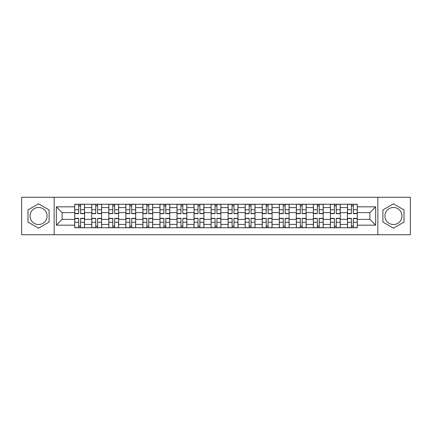 <?xml version="1.0" encoding="UTF-8"?>
<svg xmlns="http://www.w3.org/2000/svg" width="432" height="432" viewBox="0 0 432 432"><rect width="100%" height="100%" fill="white"/><g stroke="black" fill="none" stroke-linecap="round" stroke-linejoin="round"><path stroke-width="0.65" d="M38.54 224.521A8.521 8.521 0 0 1 30.013 216A8.521 8.521 0 0 1 38.54 207.479A8.521 8.521 0 0 1 47.061 216A8.521 8.521 0 0 1 38.54 224.521M393.46 224.521A8.521 8.521 0 0 1 384.939 216A8.521 8.521 0 0 1 393.46 207.479A8.521 8.521 0 0 1 401.987 216A8.521 8.521 0 0 1 393.46 224.521M377.838 234.738L410.4 234.738L410.4 197.262L21.6 197.262L21.6 234.738L377.838 234.738L377.838 197.262M91.757 227.745L91.757 207.587L84.542 207.587L84.542 227.745M84.542 207.587L84.542 204.255M91.757 207.587L91.757 204.255M101.59 204.255L101.59 227.745M108.799 227.745L108.799 204.255M118.638 204.255L118.638 227.745M125.847 227.745L125.847 204.255M135.68 204.255L135.68 227.745M142.895 227.745L142.895 204.255M152.728 204.255L152.728 227.745M159.943 227.745L159.943 204.255M169.776 204.255L169.776 227.745M176.99 227.745L176.99 204.255M186.824 204.255L186.824 227.745M194.038 227.745L194.038 204.255M203.872 204.255L203.872 227.745M211.081 227.745L211.081 204.255M220.919 204.255L220.919 227.745M228.128 227.745L228.128 204.255M237.962 204.255L237.962 227.745M245.176 227.745L245.176 204.255M255.01 204.255L255.01 227.745M262.224 227.745L262.224 204.255M272.057 204.255L272.057 227.745M279.272 227.745L279.272 204.255M289.105 204.255L289.105 227.745M296.32 227.745L296.32 204.255M306.153 204.255L306.153 227.745M313.362 227.745L313.362 204.255M323.201 204.255L323.201 227.745M330.41 227.745L330.41 204.255M340.243 204.255L340.243 227.745M347.458 227.745L347.458 204.255M347.458 219.386L340.243 219.386M330.41 219.386L323.201 219.386M313.362 219.386L306.153 219.386M296.32 219.386L289.105 219.386M279.272 219.386L272.057 219.386M262.224 219.386L255.01 219.386M245.176 219.386L237.962 219.386M228.128 219.386L220.919 219.386M211.081 219.386L203.872 219.386M194.038 219.386L186.824 219.386M176.99 219.386L169.776 219.386M159.943 219.386L152.728 219.386M142.895 219.386L135.68 219.386M125.847 219.386L118.638 219.386M108.799 219.386L101.59 219.386M91.757 219.386L84.542 219.386M347.458 212.614L340.243 212.614M330.41 212.614L323.201 212.614M313.362 212.614L306.153 212.614M296.32 212.614L289.105 212.614M279.272 212.614L272.057 212.614M262.224 212.614L255.01 212.614M245.176 212.614L237.962 212.614M228.128 212.614L220.919 212.614M211.081 212.614L203.872 212.614M194.038 212.614L186.824 212.614M176.99 212.614L169.776 212.614M159.943 212.614L152.728 212.614M142.895 212.614L135.68 212.614M125.847 212.614L118.638 212.614M108.799 212.614L101.59 212.614M91.757 212.614L84.542 212.614M62.143 219.386L74.709 219.386L74.709 212.614L62.143 212.614L62.143 219.386L56.349 225.18L56.349 206.82L74.709 206.82L74.709 212.614M357.291 212.614L357.291 219.386L369.857 219.386L369.857 212.614L357.291 212.614L357.291 204.255L74.709 204.255L74.709 206.82M357.291 206.82L375.651 206.82L375.651 225.18L357.291 225.18L357.291 219.386M74.709 219.386L74.709 227.745L357.291 227.745L357.291 225.18M74.709 225.18L56.349 225.18M54.162 234.738L54.162 197.262M49.081 209.914L38.54 203.823L27.994 209.914L27.994 222.086L38.54 228.177L49.081 222.086L49.081 209.914M404.006 209.914L393.46 203.823L382.919 209.914L382.919 222.086L393.46 228.177L404.006 222.086L404.006 209.914M80.552 226.109L78.694 226.109M78.694 205.891L80.552 205.891M97.6 226.109L95.742 226.109M95.742 205.891L97.6 205.891M114.647 226.109L112.79 226.109M112.79 205.891L114.647 205.891M131.695 226.109L129.838 226.109M129.838 205.891L131.695 205.891M148.743 226.109L146.885 226.109M146.885 205.891L148.743 205.891M165.791 226.109L163.933 226.109M163.933 205.891L165.791 205.891M182.833 226.109L180.976 226.109M180.976 205.891L182.833 205.891M199.881 226.109L198.023 226.109M198.023 205.891L199.881 205.891M216.929 226.109L215.071 226.109M215.071 205.891L216.929 205.891M233.977 226.109L232.119 226.109M232.119 205.891L233.977 205.891M251.024 226.109L249.167 226.109M249.167 205.891L251.024 205.891M268.067 226.109L266.209 226.109M266.209 205.891L268.067 205.891M285.115 226.109L283.257 226.109M283.257 205.891L285.115 205.891M302.162 226.109L300.305 226.109M300.305 205.891L302.162 205.891M319.21 226.109L317.353 226.109M317.353 205.891L319.21 205.891M336.258 226.109L334.4 226.109M334.4 205.891L336.258 205.891M353.306 226.109L351.448 226.109M351.448 205.891L353.306 205.891M56.349 206.82L62.143 212.614M369.857 219.386L375.651 225.18M369.857 212.614L375.651 206.82M80.552 213.651L80.552 204.363L84.488 204.363L84.488 213.651L80.552 213.651M78.694 205.783L80.552 205.783M78.694 204.363L74.763 204.363L74.763 213.651L78.694 213.651L78.694 204.363L80.552 204.363M78.694 218.349L78.694 227.637L74.763 227.637L74.763 218.349L78.694 218.349M80.552 226.217L78.694 226.217M80.552 227.637L84.488 227.637L84.488 218.349L80.552 218.349L80.552 227.637L78.694 227.637M97.6 213.651L97.6 204.363L101.536 204.363L101.536 213.651L97.6 213.651M95.742 205.783L97.6 205.783M95.742 204.363L91.811 204.363L91.811 213.651L95.742 213.651L95.742 204.363L97.6 204.363M114.647 213.651L114.647 204.363L118.584 204.363L118.584 213.651L114.647 213.651M112.79 205.783L114.647 205.783M112.79 204.363L108.859 204.363L108.859 213.651L112.79 213.651L112.79 204.363L114.647 204.363M95.742 218.349L95.742 227.637L91.811 227.637L91.811 218.349L95.742 218.349M97.6 226.217L95.742 226.217M97.6 227.637L101.536 227.637L101.536 218.349L97.6 218.349L97.6 227.637L95.742 227.637M112.79 218.349L112.79 227.637L108.859 227.637L108.859 218.349L112.79 218.349M114.647 226.217L112.79 226.217M114.647 227.637L118.584 227.637L118.584 218.349L114.647 218.349L114.647 227.637L112.79 227.637M131.695 213.651L131.695 204.363L135.626 204.363L135.626 213.651L131.695 213.651M129.838 205.783L131.695 205.783M129.838 204.363L125.901 204.363L125.901 213.651L129.838 213.651L129.838 204.363L131.695 204.363M148.743 213.651L148.743 204.363L152.674 204.363L152.674 213.651L148.743 213.651M146.885 205.783L148.743 205.783M146.885 204.363L142.949 204.363L142.949 213.651L146.885 213.651L146.885 204.363L148.743 204.363M165.791 213.651L165.791 204.363L169.722 204.363L169.722 213.651L165.791 213.651M163.933 205.783L165.791 205.783M163.933 204.363L159.997 204.363L159.997 213.651L163.933 213.651L163.933 204.363L165.791 204.363M129.838 218.349L129.838 227.637L125.901 227.637L125.901 218.349L129.838 218.349M131.695 226.217L129.838 226.217M131.695 227.637L135.626 227.637L135.626 218.349L131.695 218.349L131.695 227.637L129.838 227.637M146.885 218.349L146.885 227.637L142.949 227.637L142.949 218.349L146.885 218.349M148.743 226.217L146.885 226.217M148.743 227.637L152.674 227.637L152.674 218.349L148.743 218.349L148.743 227.637L146.885 227.637M163.933 218.349L163.933 227.637L159.997 227.637L159.997 218.349L163.933 218.349M165.791 226.217L163.933 226.217M165.791 227.637L169.722 227.637L169.722 218.349L165.791 218.349L165.791 227.637L163.933 227.637M182.833 213.651L182.833 204.363L186.77 204.363L186.77 213.651L182.833 213.651M180.976 205.783L182.833 205.783M180.976 204.363L177.044 204.363L177.044 213.651L180.976 213.651L180.976 204.363L182.833 204.363M180.976 218.349L180.976 227.637L177.044 227.637L177.044 218.349L180.976 218.349M182.833 226.217L180.976 226.217M182.833 227.637L186.77 227.637L186.77 218.349L182.833 218.349L182.833 227.637L180.976 227.637M199.881 213.651L199.881 204.363L203.818 204.363L203.818 213.651L199.881 213.651M198.023 205.783L199.881 205.783M198.023 204.363L194.092 204.363L194.092 213.651L198.023 213.651L198.023 204.363L199.881 204.363M198.023 218.349L198.023 227.637L194.092 227.637L194.092 218.349L198.023 218.349M199.881 226.217L198.023 226.217M199.881 227.637L203.818 227.637L203.818 218.349L199.881 218.349L199.881 227.637L198.023 227.637M216.929 213.651L216.929 204.363L220.865 204.363L220.865 213.651L216.929 213.651M215.071 205.783L216.929 205.783M215.071 204.363L211.135 204.363L211.135 213.651L215.071 213.651L215.071 204.363L216.929 204.363M215.071 218.349L215.071 227.637L211.135 227.637L211.135 218.349L215.071 218.349M216.929 226.217L215.071 226.217M216.929 227.637L220.865 227.637L220.865 218.349L216.929 218.349L216.929 227.637L215.071 227.637M233.977 213.651L233.977 204.363L237.908 204.363L237.908 213.651L233.977 213.651M232.119 205.783L233.977 205.783M232.119 204.363L228.182 204.363L228.182 213.651L232.119 213.651L232.119 204.363L233.977 204.363M232.119 218.349L232.119 227.637L228.182 227.637L228.182 218.349L232.119 218.349M233.977 226.217L232.119 226.217M233.977 227.637L237.908 227.637L237.908 218.349L233.977 218.349L233.977 227.637L232.119 227.637M251.024 213.651L251.024 204.363L254.956 204.363L254.956 213.651L251.024 213.651M249.167 205.783L251.024 205.783M249.167 204.363L245.23 204.363L245.23 213.651L249.167 213.651L249.167 204.363L251.024 204.363M268.067 213.651L268.067 204.363L272.003 204.363L272.003 213.651L268.067 213.651M266.209 205.783L268.067 205.783M266.209 204.363L262.278 204.363L262.278 213.651L266.209 213.651L266.209 204.363L268.067 204.363M285.115 213.651L285.115 204.363L289.051 204.363L289.051 213.651L285.115 213.651M283.257 205.783L285.115 205.783M283.257 204.363L279.326 204.363L279.326 213.651L283.257 213.651L283.257 204.363L285.115 204.363M302.162 213.651L302.162 204.363L306.099 204.363L306.099 213.651L302.162 213.651M300.305 205.783L302.162 205.783M300.305 204.363L296.374 204.363L296.374 213.651L300.305 213.651L300.305 204.363L302.162 204.363M319.21 213.651L319.21 204.363L323.141 204.363L323.141 213.651L319.21 213.651M317.353 205.783L319.21 205.783M317.353 204.363L313.416 204.363L313.416 213.651L317.353 213.651L317.353 204.363L319.21 204.363M336.258 213.651L336.258 204.363L340.189 204.363L340.189 213.651L336.258 213.651M334.4 205.783L336.258 205.783M334.4 204.363L330.464 204.363L330.464 213.651L334.4 213.651L334.4 204.363L336.258 204.363M249.167 218.349L249.167 227.637L245.23 227.637L245.23 218.349L249.167 218.349M251.024 226.217L249.167 226.217M251.024 227.637L254.956 227.637L254.956 218.349L251.024 218.349L251.024 227.637L249.167 227.637M266.209 218.349L266.209 227.637L262.278 227.637L262.278 218.349L266.209 218.349M268.067 226.217L266.209 226.217M268.067 227.637L272.003 227.637L272.003 218.349L268.067 218.349L268.067 227.637L266.209 227.637M283.257 218.349L283.257 227.637L279.326 227.637L279.326 218.349L283.257 218.349M285.115 226.217L283.257 226.217M285.115 227.637L289.051 227.637L289.051 218.349L285.115 218.349L285.115 227.637L283.257 227.637M300.305 218.349L300.305 227.637L296.374 227.637L296.374 218.349L300.305 218.349M302.162 226.217L300.305 226.217M302.162 227.637L306.099 227.637L306.099 218.349L302.162 218.349L302.162 227.637L300.305 227.637M317.353 218.349L317.353 227.637L313.416 227.637L313.416 218.349L317.353 218.349M319.21 226.217L317.353 226.217M319.21 227.637L323.141 227.637L323.141 218.349L319.21 218.349L319.21 227.637L317.353 227.637M334.4 218.349L334.4 227.637L330.464 227.637L330.464 218.349L334.4 218.349M336.258 226.217L334.4 226.217M336.258 227.637L340.189 227.637L340.189 218.349L336.258 218.349L336.258 227.637L334.4 227.637M353.306 213.651L353.306 204.363L357.237 204.363L357.237 213.651L353.306 213.651M351.448 205.783L353.306 205.783M351.448 204.363L347.512 204.363L347.512 213.651L351.448 213.651L351.448 204.363L353.306 204.363M351.448 218.349L351.448 227.637L347.512 227.637L347.512 218.349L351.448 218.349M353.306 226.217L351.448 226.217M353.306 227.637L357.237 227.637L357.237 218.349L353.306 218.349L353.306 227.637L351.448 227.637M330.41 207.587L323.201 207.587M313.362 207.587L306.153 207.587M296.32 207.587L289.105 207.587M279.272 207.587L272.057 207.587M262.224 207.587L255.01 207.587M245.176 207.587L237.962 207.587M228.128 207.587L220.919 207.587M211.081 207.587L203.872 207.587M194.038 207.587L186.824 207.587M176.99 207.587L169.776 207.587M159.943 207.587L152.728 207.587M142.895 207.587L135.68 207.587M125.847 207.587L118.638 207.587M108.799 207.587L101.59 207.587M347.458 207.587L340.243 207.587M330.41 224.413L323.201 224.413M313.362 224.413L306.153 224.413M296.32 224.413L289.105 224.413M279.272 224.413L272.057 224.413M262.224 224.413L255.01 224.413M245.176 224.413L237.962 224.413M228.128 224.413L220.919 224.413M211.081 224.413L203.872 224.413M194.038 224.413L186.824 224.413M176.99 224.413L169.776 224.413M159.943 224.413L152.728 224.413M142.895 224.413L135.68 224.413M125.847 224.413L118.638 224.413M108.799 224.413L101.59 224.413M91.757 224.413L84.542 224.413M347.458 224.413L340.243 224.413M80.552 213.419L84.488 213.419M80.552 209.731L84.488 209.731M74.763 213.419L78.694 213.419M74.763 209.731L78.694 209.731M78.694 218.581L74.763 218.581M78.694 222.269L74.763 222.269M84.488 218.581L80.552 218.581M84.488 222.269L80.552 222.269M97.6 213.419L101.536 213.419M97.6 209.731L101.536 209.731M91.811 213.419L95.742 213.419M91.811 209.731L95.742 209.731M114.647 213.419L118.584 213.419M114.647 209.731L118.584 209.731M108.859 213.419L112.79 213.419M108.859 209.731L112.79 209.731M95.742 218.581L91.811 218.581M95.742 222.269L91.811 222.269M101.536 218.581L97.6 218.581M101.536 222.269L97.6 222.269M112.79 218.581L108.859 218.581M112.79 222.269L108.859 222.269M118.584 218.581L114.647 218.581M118.584 222.269L114.647 222.269M131.695 213.419L135.626 213.419M131.695 209.731L135.626 209.731M125.901 213.419L129.838 213.419M125.901 209.731L129.838 209.731M148.743 213.419L152.674 213.419M148.743 209.731L152.674 209.731M142.949 213.419L146.885 213.419M142.949 209.731L146.885 209.731M165.791 213.419L169.722 213.419M165.791 209.731L169.722 209.731M159.997 213.419L163.933 213.419M159.997 209.731L163.933 209.731M129.838 218.581L125.901 218.581M129.838 222.269L125.901 222.269M135.626 218.581L131.695 218.581M135.626 222.269L131.695 222.269M146.885 218.581L142.949 218.581M146.885 222.269L142.949 222.269M152.674 218.581L148.743 218.581M152.674 222.269L148.743 222.269M163.933 218.581L159.997 218.581M163.933 222.269L159.997 222.269M169.722 218.581L165.791 218.581M169.722 222.269L165.791 222.269M182.833 213.419L186.77 213.419M182.833 209.731L186.77 209.731M177.044 213.419L180.976 213.419M177.044 209.731L180.976 209.731M180.976 218.581L177.044 218.581M180.976 222.269L177.044 222.269M186.77 218.581L182.833 218.581M186.77 222.269L182.833 222.269M199.881 213.419L203.818 213.419M199.881 209.731L203.818 209.731M194.092 213.419L198.023 213.419M194.092 209.731L198.023 209.731M198.023 218.581L194.092 218.581M198.023 222.269L194.092 222.269M203.818 218.581L199.881 218.581M203.818 222.269L199.881 222.269M216.929 213.419L220.865 213.419M216.929 209.731L220.865 209.731M211.135 213.419L215.071 213.419M211.135 209.731L215.071 209.731M215.071 218.581L211.135 218.581M215.071 222.269L211.135 222.269M220.865 218.581L216.929 218.581M220.865 222.269L216.929 222.269M233.977 213.419L237.908 213.419M233.977 209.731L237.908 209.731M228.182 213.419L232.119 213.419M228.182 209.731L232.119 209.731M232.119 218.581L228.182 218.581M232.119 222.269L228.182 222.269M237.908 218.581L233.977 218.581M237.908 222.269L233.977 222.269M251.024 213.419L254.956 213.419M251.024 209.731L254.956 209.731M245.23 213.419L249.167 213.419M245.23 209.731L249.167 209.731M268.067 213.419L272.003 213.419M268.067 209.731L272.003 209.731M262.278 213.419L266.209 213.419M262.278 209.731L266.209 209.731M285.115 213.419L289.051 213.419M285.115 209.731L289.051 209.731M279.326 213.419L283.257 213.419M279.326 209.731L283.257 209.731M302.162 213.419L306.099 213.419M302.162 209.731L306.099 209.731M296.374 213.419L300.305 213.419M296.374 209.731L300.305 209.731M319.21 213.419L323.141 213.419M319.21 209.731L323.141 209.731M313.416 213.419L317.353 213.419M313.416 209.731L317.353 209.731M336.258 213.419L340.189 213.419M336.258 209.731L340.189 209.731M330.464 213.419L334.4 213.419M330.464 209.731L334.4 209.731M249.167 218.581L245.23 218.581M249.167 222.269L245.23 222.269M254.956 218.581L251.024 218.581M254.956 222.269L251.024 222.269M266.209 218.581L262.278 218.581M266.209 222.269L262.278 222.269M272.003 218.581L268.067 218.581M272.003 222.269L268.067 222.269M283.257 218.581L279.326 218.581M283.257 222.269L279.326 222.269M289.051 218.581L285.115 218.581M289.051 222.269L285.115 222.269M300.305 218.581L296.374 218.581M300.305 222.269L296.374 222.269M306.099 218.581L302.162 218.581M306.099 222.269L302.162 222.269M317.353 218.581L313.416 218.581M317.353 222.269L313.416 222.269M323.141 218.581L319.21 218.581M323.141 222.269L319.21 222.269M334.4 218.581L330.464 218.581M334.4 222.269L330.464 222.269M340.189 218.581L336.258 218.581M340.189 222.269L336.258 222.269M353.306 213.419L357.237 213.419M353.306 209.731L357.237 209.731M347.512 213.419L351.448 213.419M347.512 209.731L351.448 209.731M351.448 218.581L347.512 218.581M351.448 222.269L347.512 222.269M357.237 218.581L353.306 218.581M357.237 222.269L353.306 222.269"/></g></svg>
